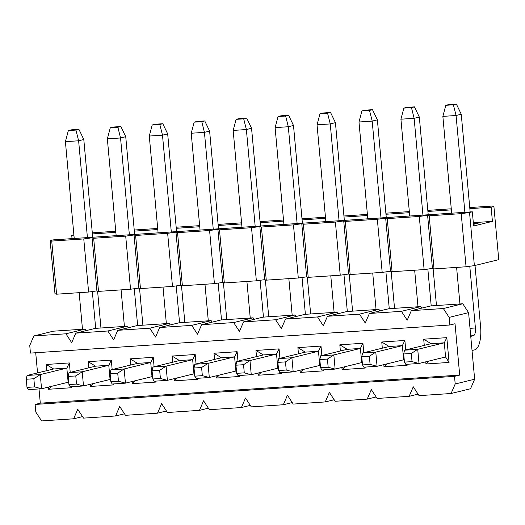 <?xml version="1.0" encoding="UTF-8"?>
<svg xmlns="http://www.w3.org/2000/svg" width="525" height="525" viewBox="0 0 525 525"><rect width="100%" height="100%" fill="white"/><g stroke="black" fill="none" stroke-linecap="round" stroke-linejoin="round"><path stroke-width="0.79" d="M493.913 206.535L491.124 207.218L492.417 221.386L473.622 225.98L472.329 211.811L469.54 212.494L474.377 265.617L498.75 259.652L493.913 206.535L492.332 206.043L469.75 207.559M474.377 265.617L466.056 266.772L434.024 268.912L432.436 268.426L424.115 269.581L392.083 271.72L390.495 271.235L382.174 272.39L350.142 274.529L348.561 274.043L340.239 275.198L308.208 277.344L306.62 276.852L298.298 278.007L266.267 280.153L264.679 279.661L256.358 280.816L224.326 282.962L222.738 282.47L214.417 283.625L182.385 285.771L180.803 285.278L172.482 286.433L140.451 288.579L138.862 288.087L130.541 289.242L98.51 291.388L96.922 290.896L88.6 292.051L56.569 294.197L54.981 293.705L50.151 240.588L51.732 241.073L83.77 238.934L92.092 237.779L93.673 238.265L125.705 236.125L134.026 234.97L135.614 235.456L167.646 233.317L175.967 232.162L177.555 232.647L209.587 230.508L217.908 229.346L219.489 229.838L251.527 227.699L259.849 226.537L261.43 227.03L293.462 224.884L301.783 223.729L303.371 224.221L335.403 222.075L343.724 220.92L345.312 221.412L377.344 219.266L385.665 218.111L387.247 218.603L419.278 216.457L427.599 215.302L429.188 215.795L461.219 213.649L469.54 212.494M92.295 232.838L114.877 231.322L115.789 231.604M134.236 230.029L156.817 228.513L157.73 228.795M176.17 227.22L198.758 225.704L199.664 225.986M218.111 224.411L240.693 222.895L241.605 223.177M260.052 221.602L282.634 220.087L283.546 220.369M301.993 218.794L324.575 217.278L325.487 217.56M343.928 215.985L366.516 214.469L367.421 214.751M385.868 213.176L408.45 211.66L409.362 211.942M427.809 210.368L450.391 208.852L451.303 209.134M73.881 234.78L71.735 235.305L73.913 235.161M92.393 233.92L115.854 232.352M134.334 231.112L157.795 229.543M176.275 228.303L199.736 226.734M218.21 225.494L241.671 223.926M260.151 222.685L283.612 221.117M302.092 219.877L325.553 218.308M344.033 217.068L367.493 215.499M385.967 214.259L409.428 212.691M427.908 211.45L451.369 209.882M469.849 208.642L491.124 207.218M71.735 235.305L72.037 238.626M473.32 222.659L492.417 221.386M473.399 223.519L478.144 223.204L473.471 224.346M50.151 240.588L52.94 239.905L472.329 211.811M96.922 290.896L92.092 237.779M83.77 238.934L88.6 292.051M51.732 241.073L56.569 294.197M98.51 291.388L93.673 238.265M130.541 289.242L125.705 236.125M138.862 288.087L134.026 234.97M140.451 288.579L135.614 235.456M172.482 286.433L167.646 233.317M180.803 285.278L175.967 232.162M182.385 285.771L177.555 232.647M214.417 283.625L209.587 230.508M222.738 282.47L217.908 229.346M224.326 282.962L219.489 229.838M256.358 280.816L251.527 227.699M264.679 279.661L259.849 226.537M266.267 280.153L261.43 227.03M298.298 278.007L293.462 224.884M306.62 276.852L301.783 223.729M308.208 277.344L303.371 224.221M340.239 275.198L335.403 222.075M348.561 274.043L343.724 220.92M350.142 274.529L345.312 221.412M382.174 272.39L377.344 219.266M390.495 271.235L385.665 218.111M392.083 271.72L387.247 218.603M424.115 269.581L419.278 216.457M432.436 268.426L427.599 215.302M434.024 268.912L429.188 215.795M466.056 266.772L461.219 213.649M449.144 317.389L449.84 325.008L455.024 323.741L459.697 375.086L454.512 376.353L455.201 383.978L474.646 379.221L468.589 312.631L449.144 317.389L443.349 308.523L462.794 303.765L468.589 312.631M65.901 333.802L33.869 335.947L53.314 331.19L85.345 329.044L65.901 333.802L71.689 342.667L75.803 333.139L95.248 328.381L127.28 326.235L128.271 327.751M75.803 333.139L107.842 330.993L113.63 339.859L117.744 330.33L137.189 325.572L169.221 323.426L170.212 324.942M117.744 330.33L149.776 328.184L155.571 337.05L159.685 327.521L179.13 322.763L211.162 320.618L212.152 322.133M159.685 327.521L191.717 325.375L197.505 334.241L201.626 324.713L221.064 319.955L253.102 317.809L254.093 319.325M201.626 324.713L233.658 322.567L239.446 331.433L243.561 321.904L263.005 317.146L295.037 315L296.028 316.516M243.561 321.904L275.599 319.758L281.387 328.624L285.502 319.095L304.946 314.337L336.978 312.191L337.969 313.707M285.502 319.095L317.533 316.949L323.328 325.815L327.442 316.286L346.887 311.528L378.919 309.382L379.91 310.898M327.442 316.286L359.474 314.14L365.262 323.006L369.383 313.471L388.822 308.72L420.86 306.574L421.844 308.09M369.383 313.471L401.415 311.332L407.203 320.197L411.318 310.662L430.762 305.911L462.794 303.765M474.646 379.221L470.531 388.756L451.087 393.507L455.201 383.978M85.345 329.044L86.336 330.56M107.842 330.993L127.28 326.235M149.776 328.184L169.221 323.426M191.717 325.375L211.162 320.618M233.658 322.567L253.102 317.809M275.599 319.758L295.037 315M317.533 316.949L336.978 312.191M359.474 314.14L378.919 309.382M401.415 311.332L420.86 306.574M411.318 310.662L443.349 308.523M33.869 335.947L29.748 345.476L30.443 353.095L449.84 325.008M35.713 352.748L37.551 372.914M39.008 388.933L40.3 403.174L459.697 375.086M46.81 370.65L46.253 364.481L69.366 362.933L70.225 372.369M71.531 386.754L71.623 387.719L48.503 389.268L48.307 387.109M88.751 367.841L88.187 361.673L111.307 360.124L112.166 369.561M113.472 383.946L113.557 384.91L90.444 386.459L90.248 384.3M130.692 365.033L130.128 358.864L153.241 357.315L154.101 366.752M155.413 381.137L155.498 382.102L132.385 383.65L132.188 381.491M172.627 362.224L172.069 356.055L195.182 354.506L196.042 363.943M197.354 378.328L197.439 379.293L174.326 380.842L174.129 378.683M214.567 359.415L214.01 353.246L237.123 351.697L237.982 361.134M239.288 375.519L239.38 376.484L216.261 378.033L216.064 375.874M256.508 356.606L255.944 350.438L279.064 348.889L279.923 358.326M281.229 372.711L281.315 373.675L258.202 375.224L258.005 373.065M298.449 353.798L297.885 347.629L320.998 346.08L321.858 355.517M323.17 369.902L323.256 370.867L300.142 372.415L299.946 370.256M340.384 350.989L339.826 344.813L362.939 343.271L363.799 352.708M365.111 367.093L365.197 368.058L342.077 369.607L341.887 367.447M382.325 348.18L381.76 342.005L404.88 340.462L405.74 349.899M407.046 364.284L407.137 365.249L384.018 366.798L383.821 364.639M424.266 345.371L423.701 339.196L446.821 337.654L449.072 362.44L425.959 363.989L425.762 361.83M40.3 403.174L35.116 404.447L454.512 376.353M35.116 404.447L35.812 412.066L41.6 420.932L73.631 418.786L77.752 409.257L83.541 418.123L115.572 415.977L119.687 406.448L125.482 415.314L157.513 413.168L161.628 403.64L167.423 412.506L199.454 410.36L203.569 400.831L209.357 409.697L241.388 407.551L245.51 398.022L251.298 406.888L283.329 404.742L287.444 395.213L293.239 404.079L325.27 401.933L329.385 392.405L335.173 401.271L367.211 399.125L371.326 389.596L377.114 398.462L409.146 396.316L413.267 386.787L419.055 395.653L451.087 393.507M73.631 418.786L82.55 416.607M124.491 413.798L115.572 415.977M166.432 410.99L157.513 413.168M208.366 408.181L199.454 410.36M250.307 405.372L241.388 407.551M292.248 402.563L283.329 404.742M334.189 399.755L325.27 401.933M376.123 396.946L367.211 399.125M418.064 394.137L409.146 396.316M446.821 337.654L444.294 342.818L431.084 343.704L423.701 339.196M425.959 363.989L429.069 361.023M431.084 343.704L404.512 350.201L417.723 349.315L419.009 363.484L412.04 361.607L411.298 353.463L417.723 349.315L444.294 342.818L445.581 356.98L449.072 362.44M404.88 340.462L402.353 345.627L375.782 352.124L362.572 353.01L389.143 346.513L381.76 342.005M384.018 366.798L387.128 363.832M407.137 365.249L406.54 364.317M404.329 360.865L403.64 359.796L402.353 345.627L389.143 346.513M362.939 343.271L360.413 348.436L333.841 354.933L320.631 355.819L347.202 349.322L339.826 344.813M342.077 369.607L345.188 366.64M365.197 368.058L364.599 367.126M362.394 363.674L361.705 362.604L360.413 348.436L347.202 349.322M320.998 346.08L318.478 351.245L291.9 357.742L278.696 358.627L305.268 352.131L297.885 347.629M300.142 372.415L303.247 369.449M323.256 370.867L322.658 369.935M320.453 366.483L319.764 365.413L318.478 351.245L305.268 352.131M279.064 348.889L276.537 354.053L249.966 360.55L236.755 361.436L263.327 354.939L255.944 350.438M258.202 375.224L261.312 372.258M281.315 373.675L280.724 372.743M278.512 369.292L277.823 368.222L276.537 354.053L263.327 354.939M237.123 351.697L234.596 356.862L208.025 363.359L194.814 364.245L221.386 357.748L214.01 353.246M216.261 378.033L219.371 375.067M239.38 376.484L238.783 375.552M236.572 372.1L235.889 371.031L234.596 356.862L221.386 357.748M195.182 354.506L192.655 359.671L166.084 366.168L152.873 367.054L179.452 360.557L172.069 356.055M174.326 380.842L177.43 377.875M197.439 379.293L196.842 378.361M194.637 374.909L193.948 373.839L192.655 359.671L179.452 360.557M153.241 357.315L150.721 362.48L124.143 368.977L110.939 369.863L137.511 363.366L130.128 358.864M132.385 383.65L135.489 380.684M155.498 382.102L154.901 381.17M152.696 377.718L152.007 376.648L150.721 362.48L137.511 363.366M111.307 360.124L108.78 365.288L82.208 371.785L68.998 372.671L95.57 366.174L88.187 361.673M90.444 386.459L93.555 383.493M113.557 384.91L112.967 383.978M110.755 380.527L110.066 379.457L108.78 365.288L95.57 366.174M69.366 362.933L66.839 368.097L40.267 374.594L27.057 375.48L53.629 368.983L46.253 364.481M48.503 389.268L51.614 386.302M71.623 387.719L71.026 386.787M68.814 383.335L68.132 382.266L66.839 368.097L53.629 368.983M75.948 130.075L78.927 129.347L71.328 129.852L68.348 130.587L75.948 130.075L78.619 140.779L83.803 139.512L78.927 129.347M68.348 130.587L65.408 141.665L78.619 140.779L87.426 237.595M83.803 139.512L92.695 237.241M97.597 291.106L100.957 328M82.478 329.234L79.15 292.681M74.215 238.475L65.408 141.665M95.688 328.355L92.334 291.533M34.584 386.892L26.992 387.398L28.35 389.648L41.554 388.762L34.584 386.892L33.843 378.748L40.267 374.594L41.554 388.762L68.132 382.266M33.843 378.748L26.25 379.253L26.992 387.398M27.057 375.48L26.25 379.253M117.882 127.267L120.868 126.538L113.269 127.043L110.289 127.778L117.882 127.267L120.553 137.97L125.744 136.703L120.868 126.538M110.289 127.778L107.349 138.856L120.553 137.97L129.367 234.787M125.744 136.703L134.636 234.432M139.538 288.297L142.892 325.192M124.418 326.425L121.091 289.872M116.156 235.666L107.349 138.856M137.629 325.546L134.275 288.724M76.525 384.083L68.933 384.589L70.284 386.84L83.495 385.954L76.525 384.083L75.784 375.939L82.208 371.785L83.495 385.954L110.066 379.457M75.784 375.939L68.191 376.445L68.933 384.589M68.998 372.671L68.191 376.445M159.823 124.458L162.803 123.729L155.21 124.235L152.23 124.97L159.823 124.458L162.494 135.161L167.678 133.895L162.803 123.729M152.23 124.97L149.284 136.047L162.494 135.161L171.308 231.978M167.678 133.895L176.577 231.623M181.473 285.488L184.833 322.383M166.359 323.617L163.032 287.063M158.097 232.857L149.284 136.047M179.563 322.737L176.216 285.915M118.466 381.275L110.867 381.78L112.225 384.031L125.436 383.145L118.466 381.275L117.725 373.124L124.143 368.977L125.436 383.145L152.007 376.648M117.725 373.124L110.125 373.636L110.867 381.78M110.939 369.863L110.125 373.636M201.764 121.649L204.743 120.921L197.151 121.426L194.165 122.154L201.764 121.649L204.435 132.352L209.619 131.086L204.743 120.921M194.165 122.154L191.225 133.238L204.435 132.352L213.248 229.169M209.619 131.086L218.512 228.815M223.414 282.673L226.774 319.574M208.294 320.808L204.967 284.255M200.038 230.048L191.225 133.238M221.504 319.928L218.151 283.106M160.407 378.466L152.808 378.971L154.166 381.222L167.377 380.336L160.407 378.466L159.666 370.315L166.084 366.168L167.377 380.336L193.948 373.839M159.666 370.315L152.066 370.827L152.808 378.971M152.873 367.054L152.066 370.827M243.705 118.84L246.684 118.112L239.085 118.617L236.106 119.346L243.705 118.84L246.376 129.544L251.56 128.277L246.684 118.112M236.106 119.346L233.166 130.43L246.376 129.544L255.183 226.36M251.56 128.277L260.452 226.006M265.355 279.864L268.715 316.765M250.235 317.999L246.907 281.446M241.973 227.24L233.166 130.43M263.445 317.12L260.092 280.298M202.342 375.657L194.749 376.163L196.101 378.407L209.311 377.527L202.342 375.657L201.6 367.507L208.025 363.359L209.311 377.527L235.889 371.031M201.6 367.507L194.007 368.018L194.749 376.163M194.814 364.245L194.007 368.018M285.639 116.032L288.625 115.303L281.026 115.808L278.047 116.537L285.639 116.032L288.31 126.735L293.495 125.468L288.625 115.303M278.047 116.537L275.107 127.621L288.31 126.735L297.124 223.552M293.495 125.468L302.393 223.197M307.296 277.056L310.649 313.957M292.176 315.19L288.848 278.637M283.913 224.431L275.107 127.621M305.386 314.311L302.033 277.489M244.282 372.848L236.69 373.354L238.042 375.598L251.252 374.719L244.282 372.848L243.541 364.698L249.966 360.55L251.252 374.719L277.823 368.222M243.541 364.698L235.948 365.21L236.69 373.354M236.755 361.436L235.948 365.21M327.58 113.223L330.56 112.494L322.967 113L319.988 113.728L327.58 113.223L330.251 123.926L335.436 122.66L330.56 112.494M319.988 113.728L317.041 124.812L330.251 123.926L339.065 220.743M335.436 122.66L344.334 220.388M349.23 274.247L352.59 311.148M334.117 312.382L330.789 275.828M325.854 221.622L317.041 124.812M347.32 311.502L343.973 274.68M286.223 370.04L278.624 370.545L279.983 372.789L293.193 371.91L286.223 370.04L285.482 361.889L291.9 357.742L293.193 371.91L319.764 365.413M285.482 361.889L277.882 362.401L278.624 370.545M278.696 358.627L277.882 362.401M369.521 110.414L372.501 109.686L364.908 110.191L361.922 110.919L369.521 110.414L372.192 121.118L377.377 119.851L372.501 109.686M361.922 110.919L358.982 122.003L372.192 121.118L380.999 217.934M377.377 119.851L386.269 217.58M391.171 271.438L394.531 308.339M376.051 309.573L372.724 273.02M367.795 218.813L358.982 122.003M389.261 308.693L385.908 271.871M328.164 367.231L320.565 367.736L321.923 369.981L335.134 369.101L328.164 367.231L327.423 359.08L333.841 354.933L335.134 369.101L361.705 362.604M327.423 359.08L319.823 359.592L320.565 367.736M320.631 355.819L319.823 359.592M411.456 107.605L414.442 106.877L406.842 107.382L403.863 108.111L411.456 107.605L414.133 118.309L419.317 117.042L414.442 106.877M403.863 108.111L400.923 119.195L414.133 118.309L422.94 215.125M419.317 117.042L428.21 214.771M433.112 268.629L436.472 305.53M417.992 306.764L414.665 270.211M409.73 216.005L400.923 119.195M431.202 305.885L427.849 269.062M370.099 364.416L362.506 364.928L363.858 367.172L377.068 366.292L370.099 364.416L369.357 356.272L375.782 352.124L377.068 366.292L403.64 359.796M369.357 356.272L361.764 356.783L362.506 364.928M362.572 353.01L361.764 356.783M453.397 104.797L456.383 104.068L448.783 104.573L445.804 105.302L453.397 104.797L456.067 115.5L461.252 114.233L456.383 104.068M445.804 105.302L442.864 116.386L456.067 115.5L464.881 212.31M461.252 114.233L470.151 211.962M475.02 265.46L480.592 326.701A21.374 7.901 86.2 0 1 474.744 349.853L472.034 350.516M459.933 303.955L456.606 267.402M451.671 213.196L442.864 116.386M470.013 328.335L475.407 327.974L469.79 266.254M475.407 327.974A7.127 2.632 -93.8 0 1 473.458 335.685L470.748 336.348M412.04 361.607L404.447 362.119L405.799 364.363L419.009 363.484L445.581 356.98M411.298 353.463L403.705 353.975L404.447 362.119M404.512 350.201L403.705 353.975M473.458 335.685L470.702 335.869"/></g></svg>
